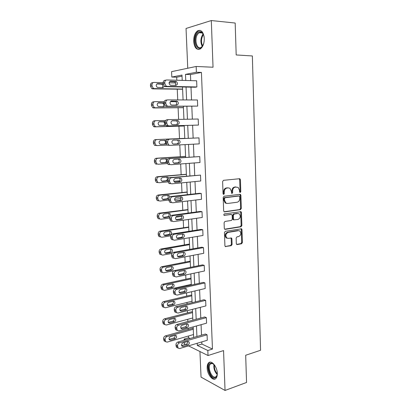 <?xml version="1.0" encoding="UTF-8"?>
<svg xmlns="http://www.w3.org/2000/svg" width="411" height="411" viewBox="0 0 411 411"><rect width="100%" height="100%" fill="white"/><g stroke="black" fill="none" stroke-linecap="round" stroke-linejoin="round"><path stroke-width="0.62" d="M240.209 192.487L240.789 191.634L240.414 179.761L239.962 178.842L239.51 178.728L223.481 180.326L222.613 181.564L223.05 193.709L223.712 194.434L224.319 193.56L224.262 191.999C224.36 189.764 225.279 188.444 227.021 188.033L228.367 187.884L229.944 188.295L231.347 191.182L231.701 193.36L232.051 193.447L232.641 192.584L232.59 191.038C232.693 188.829 233.592 187.524 235.298 187.118L238.128 187.359L239.526 190.242L239.577 191.778L240.199 192.482M239.762 192.297L240.065 191.567L239.69 179.715L239.176 178.759M223.26 194.259L223.548 191.927L224.262 191.999M231.599 193.268L231.871 190.971L232.59 191.038M207.17 368.009C207.098 365.605 207.586 363.874 208.639 362.815C211.413 359.738 217.214 366.643 217.301 373.332C217.362 375.711 216.88 377.421 215.857 378.469C212.985 381.603 207.252 374.555 207.17 368.009M193.653 41.367C193.638 36.353 194.963 32.834 197.619 30.799C201.298 29.417 203.512 31.966 204.272 38.444C204.262 43.443 202.952 46.941 200.352 48.94C196.633 50.348 194.398 47.825 193.653 41.367M199.941 351.528L201.041 377.108L225.038 390.45L246.549 382.466L245.686 355.248L260.564 350.27L252.359 55.958L236.186 54.951L235.179 23.037L211.305 20.55L186.039 28.467L187.75 68.247M236.325 243.631L236.679 244.427L237.229 244.566L241.576 243.759L242.398 242.511L241.992 229.641L241.611 228.819L225.3 231.311L224.442 232.58L224.915 245.737L225.269 246.533L231.249 245.675L232.092 244.411L231.902 238.842L231.537 238.031L228.305 238.359L226.8 237.974C225.238 235.595 225.67 233.746 228.1 232.415L238.493 230.669L239.896 231.023C241.468 233.345 241.062 235.184 238.683 236.541L236.972 236.839L236.14 238.092L236.325 243.631M182.027 76.179L176.699 77.211L171.829 77.057L171.577 71.653L196.16 66.469L213.037 67.229L211.305 20.55M196.16 66.469L196.396 72.233L185.489 74.376L185.757 80.484M201.806 341.895L201.893 344.048L212.456 349.052L201.426 72.423L196.396 72.233M212.456 349.052L207.822 350.501L208.028 355.53L188.51 345.877M225.038 390.45L223.553 350.573L208.028 355.53M240.492 209.646L241.319 208.418L240.908 195.333L240.481 194.449L240.003 194.326L224.052 196.247L223.183 197.496L223.666 210.879L224.067 211.737L224.606 211.881L240.492 209.646L239.772 209.548L240.599 208.326L240.183 195.261L239.731 194.362M241.452 212.559L241.858 225.536L241.036 226.769L225.228 229.353L224.668 229.21L224.293 228.382L224.087 222.711L224.945 221.452L231.45 220.455L232.297 219.207L232.169 215.472L231.773 214.619L231.249 214.485L224.082 215.369C223.646 214.737 223.754 214.244 224.406 213.895L241.052 211.706L241.452 212.559L240.728 212.461L241.139 225.413L241.858 225.536M192.507 312.047L191.809 311.764L164.544 318.813C163.373 319.249 162.761 320.154 162.715 321.52L163.28 323.889L164.277 324.361M191.017 278.458L190.314 278.232L162.766 284.201C161.58 284.597 160.963 285.486 160.912 286.868L161.554 289.375L162.761 289.827M189.497 244.309L188.793 244.144L160.953 248.994C159.756 249.343 159.134 250.217 159.083 251.624L159.812 254.27L161.246 254.676M187.955 209.584L159.108 213.175C157.901 213.473 157.269 214.337 157.218 215.76L157.279 216.916L158.06 218.565L159.406 218.955M186.383 174.264L157.233 176.72C156.01 176.971 155.373 177.819 155.327 179.263L155.384 180.439L156.293 182.248L157.536 182.607M169.815 145.396L167.154 145.088L157.172 145.586L156.046 145.268L154.988 143.28L154.926 142.078C154.978 140.608 155.62 139.771 156.863 139.57L184.071 138.363L155.327 139.622C154.089 139.822 153.447 140.649 153.395 142.114L153.457 143.316L154.515 145.294L157.043 145.592M183.424 107.692L153.699 107.954L152.733 107.687L151.495 105.524L151.433 104.302C151.479 102.817 152.132 102.005 153.385 101.856L154.449 101.712M176.699 77.211L176.838 80.243M177.249 89.274L177.737 99.919M178.097 107.8L178.626 119.411M178.934 126.172L179.504 138.564M179.792 144.888L180.331 156.668M180.665 163.974L181.148 174.624M181.528 182.89L181.965 192.42M182.386 201.631L182.772 210.067M183.234 220.209L183.568 227.566M184.077 238.621L184.364 244.915M184.909 256.87L185.15 262.12M185.541 270.762L185.541 270.762C186.419 272.216 186.096 273.346 184.575 274.152L179.818 275.154L178.641 274.825C177.773 273.356 178.107 272.226 179.643 271.43L184.405 270.448L185.546 270.762L184.482 270.433M185.736 274.959L185.926 279.182M186.219 285.496L186.25 286.226M186.553 292.889L186.702 296.105M186.99 302.47L187.062 303.945M187.365 310.659L187.467 312.884M187.76 319.296L187.863 321.51M188.171 328.276L188.228 329.53M188.526 335.987L188.603 337.755L190.149 338.484M182.607 89.233L152.717 88.874L151.839 88.637L150.503 86.372L150.436 85.139C150.488 83.644 151.14 82.837 152.399 82.719L153.221 82.565M184.241 125.997L154.67 126.865L153.627 126.573L152.481 124.502L152.419 123.295C152.466 121.82 153.113 120.998 154.361 120.824L155.682 120.711M185.592 156.38L156.283 158.25C155.055 158.476 154.413 159.319 154.366 160.768L154.428 161.96L155.404 163.85L156.591 164.189M187.175 191.999L158.178 195.025C156.961 195.302 156.324 196.155 156.278 197.588L156.339 198.76L157.177 200.486L158.476 200.861M188.731 227.021L160.038 231.162C158.831 231.485 158.204 232.354 158.158 233.767L158.214 234.917L158.939 236.495L160.331 236.895M190.262 261.458L189.553 261.262L161.862 266.672C160.67 267.047 160.054 267.926 160.002 269.323L160.686 271.897L162.006 272.334M191.767 295.324L191.064 295.067L163.66 301.582C162.479 301.998 161.867 302.892 161.816 304.268L162.417 306.704L163.516 307.171M193.247 328.636L192.548 328.322L165.422 335.895C164.256 336.357 163.65 337.267 163.599 338.623L164.133 340.935L165.037 341.397M185.602 344.439L184.323 343.807L184.262 342.486M184.154 340.231L184.102 339.06L185.638 339.799M188.603 337.755L184.102 339.06M182.212 80.386L181.975 75.064L171.829 77.057M193.638 337.472L193.17 326.889M192.867 320.159L192.389 309.375M192.091 302.702L191.603 291.707M191.31 285.085L190.812 273.885M190.519 267.32L190.016 255.904M189.723 249.4L189.209 237.769M188.921 231.321L188.392 219.469M188.11 213.083L187.575 201.005M187.293 194.68L186.743 182.376M186.466 176.114L185.911 163.583M185.633 157.382L185.068 144.615M184.796 138.481L184.22 125.54M183.943 119.303L183.368 106.351M183.08 99.935L182.505 86.988M197.218 343.267L197.316 345.435L207.822 350.501M186.044 87.055L186.609 99.945M186.887 106.336L187.447 119.231M187.719 125.442L188.279 138.327M188.546 144.436L189.101 157.146M189.373 163.321L189.918 175.8M190.185 182.042L190.725 194.29M190.997 200.589L191.521 212.615M191.798 218.981L192.312 230.782M192.595 237.204L193.098 248.789M193.381 255.267L193.879 266.641M194.162 273.176L194.65 284.335M194.937 290.926L195.415 301.88M195.703 308.527L196.175 319.27M196.463 325.974L196.926 336.517M201.893 344.048L197.316 345.435M201.426 72.423L190.452 74.55L190.709 80.618M190.987 87.147L191.531 99.965M191.803 106.31L192.348 119.133M192.61 125.304L193.149 138.111M193.411 144.184L193.946 156.822M194.208 162.962L194.732 175.369M194.999 181.57L195.513 193.751M195.78 200.013L196.288 211.968M196.556 218.292L197.054 230.032M197.326 236.417L197.814 247.936M198.087 254.378L198.57 265.686M198.842 272.185L199.314 283.282M199.592 289.837L200.054 300.729M200.337 307.341L200.789 318.027M201.071 324.69L201.518 335.176M190.452 74.55L185.489 74.376M177.413 347.757L176.494 347.285L175.959 344.901C176.011 343.498 176.632 342.558 177.819 342.075L205.402 334.045L207.067 334.79L207.293 340.251L179.699 348.518L178.097 348.107L177.562 345.718C177.614 344.31 178.235 343.36 179.427 342.877L207.067 334.79M176.679 330.172L175.667 329.694L175.096 327.248C175.148 325.841 175.774 324.901 176.966 324.443L204.693 316.973L206.363 317.652L206.589 323.159L178.852 330.865L177.269 330.449L176.699 327.993C176.756 326.575 177.382 325.635 178.58 325.173L206.363 317.652M175.949 312.427L174.829 311.954L174.223 309.442C174.279 308.024 174.906 307.094 176.103 306.657L203.979 299.758L205.654 300.364L205.885 305.923L177.994 313.054L176.442 312.637L175.831 310.115C175.887 308.687 176.514 307.752 177.722 307.315L205.654 300.364M175.22 294.523L173.992 294.06L173.344 291.476C173.396 290.048 174.028 289.123 175.235 288.712L203.26 282.393L204.94 282.932L205.171 288.537L177.131 295.088L175.605 294.666L174.958 292.077C175.014 290.639 175.646 289.714 176.853 289.298L204.94 282.932M174.49 276.454L173.149 276.007L172.456 273.351C172.512 271.912 173.144 270.993 174.356 270.608L202.536 264.879L204.216 265.347L204.447 271.003L176.262 276.963L174.767 276.541L174.074 273.875C174.13 272.426 174.762 271.507 175.98 271.116L204.216 265.347M173.755 258.211L172.301 257.8L171.562 255.061C171.618 253.613 172.255 252.703 173.473 252.339L201.801 247.217L203.486 247.612L203.722 253.315L175.384 258.673L173.92 258.257L173.185 255.508C173.237 254.055 173.874 253.14 175.101 252.775L203.486 247.612M172.867 239.834L171.449 239.428L170.719 237.799L170.657 236.613C170.714 235.149 171.356 234.249 172.579 233.91L201.061 229.395L202.751 229.723L202.988 235.472L174.495 240.214L173.077 239.808L172.343 238.175L172.281 236.977C172.337 235.513 172.98 234.609 174.207 234.265L202.751 229.723M171.968 221.293L170.596 220.892L169.805 219.191L169.748 217.989C169.805 216.52 170.447 215.626 171.68 215.313L200.316 211.424L202.012 211.675L202.248 217.476L173.601 221.596L172.224 221.195L171.433 219.484L171.377 218.282C171.428 216.803 172.075 215.909 173.314 215.59L202.012 211.675M171.063 202.582L169.738 202.197L168.89 200.414L168.829 199.201C168.885 197.722 169.532 196.833 170.77 196.545L199.566 193.288L201.267 193.468L201.503 199.32L172.697 202.803L171.372 202.418L170.519 200.625L170.457 199.412C170.514 197.922 171.161 197.033 172.409 196.746L201.267 193.468M170.149 183.702L168.88 183.332L167.96 181.462L167.899 180.244C167.955 178.749 168.608 177.871 169.856 177.614L200.511 175.101L200.753 181.004L171.788 183.84L170.514 183.47L169.594 181.595L169.532 180.367C169.589 178.872 170.241 177.989 171.495 177.727L200.511 175.101M169.224 164.647L168.017 164.297L167.025 162.34L166.964 161.107C167.02 159.602 167.673 158.733 168.926 158.502L199.751 156.57L199.993 162.53L170.868 164.703L169.656 164.354L168.664 162.391L168.602 161.153C168.659 159.643 169.311 158.769 170.57 158.533L199.751 156.57M168.798 145.062L167.154 145.088L166.08 143.038L166.018 141.795C166.075 140.285 166.732 139.421 167.996 139.216L198.981 137.875L199.227 143.886L169.938 145.391L168.798 145.062L167.719 143.002L167.662 141.754C167.714 140.233 168.376 139.37 169.64 139.165L198.981 137.875M198.205 119.015L198.456 125.078L169.003 125.9L167.935 125.596L166.774 123.439L166.712 122.18C166.763 120.649 167.431 119.791 168.7 119.616L198.205 119.015M168.479 119.632L167.051 119.755C165.782 119.93 165.119 120.783 165.068 122.308L165.13 123.562L166.291 125.709L167.354 126.013L198.456 125.078M197.424 99.981L197.676 106.1L168.058 106.228L167.072 105.951L165.813 103.695L165.751 102.421C165.808 100.88 166.476 100.032 167.755 99.883L197.424 99.981M167.267 99.95L166.101 100.109C164.821 100.258 164.159 101.101 164.102 102.637L164.164 103.906L165.422 106.151L166.404 106.428L197.676 106.1M196.638 80.782L196.89 86.952L167.102 86.372L166.208 86.12L164.847 83.762L164.785 82.477C164.837 80.926 165.51 80.088 166.794 79.965L196.638 80.782M166.059 80.109L165.14 80.284C163.855 80.402 163.188 81.239 163.131 82.786L163.193 84.065L164.554 86.413L165.448 86.659L195.163 87.23L196.89 86.952M231.871 190.971C231.974 188.767 232.873 187.462 234.573 187.056L235.893 186.913M223.548 191.927C223.646 189.702 224.565 188.382 226.307 187.971L227.653 187.822M224.087 211.752L239.772 209.548M239.731 196.71L239.099 196.001L225.1 197.717L224.498 198.59L224.555 200.234L225.891 203.049L227.56 203.486L237.111 202.243C238.796 201.806 239.685 200.501 239.783 198.323L239.731 196.71M238.585 195.949L239.099 196.001M226.641 203.419L225.182 202.962L223.841 200.157L223.784 198.513L224.385 197.64L238.375 195.929M224.663 229.204L240.317 226.651L241.139 225.413M230.925 214.439L224.031 215.323M238.087 219.438C240.507 218.087 240.892 216.227 239.243 213.864L237.892 213.52L234.244 214.049L233.402 215.292L233.53 219.017L233.921 219.859L238.087 219.438M233.895 219.859L233.201 219.751L232.811 218.909L232.688 215.184L233.53 213.946L237.173 213.417M240.728 212.461L240.332 211.608L241.052 211.706M227.262 238.246L226.091 237.83C224.534 235.457 224.966 233.607 227.391 232.282L237.779 230.54M225.238 246.508L230.54 245.521L231.378 244.262L231.188 238.699L230.854 237.912M236.638 244.391L240.856 243.61L241.678 242.367L241.272 229.518L240.923 228.716M182.597 89.074L154.259 88.601L153.38 88.365L152.039 86.094L151.978 84.856C152.024 83.356 152.681 82.544 153.945 82.426L163.126 82.642M169.096 82.786L175.625 82.945M162.17 87.635C163.172 86.402 163.039 85.257 161.77 84.193L156.853 83.926M163.182 83.834L157.747 83.623C155.897 84.419 155.733 85.668 157.259 87.379L162.879 87.651L164.374 86.3M170.863 85.298L170.164 85.108C168.618 83.335 168.782 82.036 170.673 81.219L176.376 81.527C177.922 83.279 177.768 84.574 175.898 85.406L170.863 85.298M169.738 81.548L174.696 81.835C175.975 82.93 176.114 84.111 175.112 85.39M183.424 107.6L155.24 107.769L154.269 107.502L153.031 105.329L152.969 104.101C153.02 102.611 153.673 101.789 154.926 101.645L164.22 101.656M170.416 101.666L175.959 101.671M162.926 106.634C164.087 105.478 164.035 104.317 162.777 103.146L157.978 102.956M164.112 102.837L158.708 102.75C156.899 103.531 156.714 104.764 158.148 106.444L163.814 106.629L165.058 105.879M184.236 125.961L156.211 126.763L155.163 126.47L154.012 124.389L153.95 123.172C154.002 121.692 154.649 120.865 155.897 120.695L165.623 120.485M163.593 125.468C164.97 124.441 165.032 123.259 163.768 121.928L159.17 121.805M165.099 121.692L159.658 121.702C157.891 122.478 157.68 123.69 159.036 125.345L164.734 125.437L165.633 125.072M171.798 105.077L171.027 104.862C169.568 103.12 169.758 101.841 171.608 101.034L177.347 101.245C178.811 102.966 178.631 104.24 176.802 105.062L171.798 105.077M170.848 101.255L175.672 101.466C176.946 102.668 177.002 103.865 175.836 105.062M172.723 124.672L171.885 124.435C170.514 122.719 170.724 121.466 172.533 120.664L178.307 120.783C179.689 122.473 179.484 123.726 177.696 124.538L172.723 124.672M172.024 120.772L176.638 120.911C177.922 122.283 177.86 123.5 176.463 124.569M203.743 43.402L202.258 46.5C197.439 53.327 192.163 39.888 197.09 33.522C198.729 31.421 200.409 31.092 202.125 32.536C203.168 33.568 203.851 35.135 204.18 37.231M203.496 34.658L202.423 33.132C201.385 32.186 200.28 32.053 199.114 32.731L197.763 34.041C193.843 39.009 196.874 50.399 201.298 47.244L202.71 45.821M200.265 30.399L198.4 30.928L196.71 32.572C192.805 37.586 194.362 49.284 198.955 49.474M204.288 38.973L204.092 41.706M217.306 373.568L217.229 374.436C216.972 376.147 216.335 377.216 215.318 377.647C210.704 379.785 205.721 364.865 210.447 363.206L211.989 363.134L214.619 365.153M213.735 364.187L212.492 363.53L211.064 363.591L210.463 363.992C207.005 366.776 211.706 378.819 215.575 376.954L216.253 376.512L217.152 374.894M210.124 362.127L209.358 362.636C205.197 365.965 210.581 380.483 215.431 378.808M160.429 144.292L164.092 144.112C165.808 143.336 166.023 142.149 164.744 140.547L164.164 140.331M166.265 140.48L160.603 140.49C158.872 141.256 158.641 142.453 159.915 144.076L160.793 144.323L166.26 143.907M173.637 144.086L172.743 143.829C171.449 142.149 171.685 140.911 173.447 140.115L179.258 140.136C180.557 141.795 180.337 143.028 178.585 143.835L173.55 144.086M177.007 139.956L177.588 140.182C178.888 141.836 178.667 143.064 176.92 143.871L173.257 144.05M167.375 163.568L158.122 164.246L156.935 163.902L155.954 162.006L155.892 160.809C155.944 159.35 156.586 158.507 157.819 158.281L185.592 156.452M178.317 162.771L173.689 163.105M161.071 162.797L165.001 162.515C166.681 161.744 166.912 160.573 165.71 159.006L165.422 158.852M167.534 159.268L166.373 158.785L161.538 159.114C159.843 159.874 159.596 161.05 160.799 162.648L161.729 162.91L167.03 162.443M174.541 163.321L173.596 163.049C172.373 161.4 172.63 160.182 174.356 159.391L179.283 159.052L180.193 159.309C181.421 160.942 181.179 162.16 179.463 162.962L174.254 163.311M178.251 159.124L178.528 159.273C179.751 160.901 179.509 162.109 177.804 162.91L173.858 163.198M168.012 181.888L159.067 182.736L157.819 182.376L156.91 180.563L156.848 179.381C156.899 177.932 157.541 177.079 158.764 176.828L186.389 174.398M180.003 180.748L173.868 181.328M161.806 181.143L165.905 180.758C167.549 179.992 167.801 178.836 166.661 177.295L166.522 177.208M168.767 178.091L168.212 177.403L167.272 177.141L162.463 177.567C160.804 178.328 160.542 179.489 161.672 181.056L162.653 181.333L167.924 180.753M175.44 182.386L174.449 182.094C173.293 180.48 173.565 179.273 175.261 178.487L180.157 178.04L181.112 178.312C182.273 179.91 182.011 181.112 180.337 181.914L174.952 182.345M179.33 178.112L179.453 178.194C180.609 179.787 180.352 180.984 178.677 181.78L174.562 182.176M168.87 200.034L160.002 201.066L158.703 200.691L157.86 198.96L157.798 197.783C157.85 196.345 158.487 195.487 159.704 195.21L187.18 192.189M181.061 198.605L174.603 199.361M162.581 199.33L166.799 198.847C168.407 198.081 168.674 196.941 167.596 195.425L167.56 195.4M169.83 196.931L169.147 195.61L168.161 195.333L163.383 195.862C161.754 196.622 161.477 197.768 162.545 199.304L163.568 199.597L168.829 198.898M176.334 201.272L175.292 200.974C174.207 199.386 174.495 198.2 176.149 197.414L181.02 196.854L182.022 197.136C183.116 198.708 182.844 199.895 181.2 200.691L175.656 201.185M180.352 196.931L180.367 196.941C181.457 198.508 181.184 199.684 179.545 200.481L175.307 200.984M169.748 218.015L160.932 219.238L159.581 218.847L158.8 217.193L158.738 216.027C158.79 214.599 159.422 213.735 160.634 213.432L187.966 209.831M181.811 216.34L175.733 217.183M163.378 217.362L167.683 216.777C169.24 216.037 169.532 214.922 168.567 213.432M170.58 215.857L170.072 213.653L169.049 213.366L164.292 213.997C162.699 214.758 162.407 215.888 163.419 217.398L164.477 217.702L169.984 216.71M177.218 219.993L176.134 219.685C175.112 218.128 175.41 216.951 177.033 216.165L181.878 215.498L182.921 215.796C183.953 217.337 183.666 218.503 182.052 219.304L176.37 219.839M181.333 215.575C182.284 217.116 181.975 218.262 180.403 219.012L176.072 219.628M170.729 235.827L161.852 237.25L160.454 236.849L159.73 235.267L159.674 234.111C159.725 232.693 160.352 231.819 161.559 231.496L188.741 227.324M164.184 235.246L168.561 234.553C170.051 233.854 170.38 232.775 169.543 231.306M165.376 235.647L170.103 234.897C171.654 234.126 171.947 233.011 170.986 231.542L169.923 231.244L165.196 231.979C163.635 232.734 163.326 233.854 164.282 235.333L165.376 235.647L164.395 235.421M178.091 238.544L176.977 238.226C176.006 236.7 176.319 235.544 177.912 234.753L182.731 233.977L183.804 234.28C184.786 235.796 184.482 236.952 182.9 237.748L178.091 238.544L177.09 238.318M182.284 234.049C183.101 235.565 182.756 236.674 181.256 237.383L176.853 238.108M171.983 253.428L162.766 255.108L161.328 254.697L160.598 252.041C160.65 250.628 161.271 249.749 162.473 249.4L189.512 244.668M165.001 252.971L169.435 252.174C170.858 251.511 171.212 250.463 170.493 249.025M166.27 253.438L170.971 252.59C172.492 251.82 172.8 250.715 171.885 249.277L170.796 248.974L166.09 249.801C164.559 250.561 164.241 251.666 165.145 253.119L166.27 253.438L165.155 253.13M174.043 270.7L163.67 272.806L162.196 272.395L161.513 269.811C161.564 268.414 162.186 267.525 163.378 267.15L190.278 261.869M165.818 270.546L170.298 269.647C171.664 269.015 172.039 267.998 171.428 266.59M167.159 271.075L171.834 270.13C173.324 269.359 173.642 268.265 172.774 266.852L171.654 266.544L166.974 267.469C165.474 268.234 165.15 269.328 166.003 270.757L167.159 271.075L165.926 270.679M191.279 284.361L164.564 290.356L163.064 289.945L162.422 287.428C162.473 286.041 163.09 285.147 164.277 284.751L191.038 278.925M166.64 287.977L171.156 286.97C172.461 286.364 172.856 285.378 172.343 284.006M168.037 288.563L172.687 287.525C174.151 286.75 174.475 285.666 173.658 284.278L172.512 283.97L167.858 284.987C166.378 285.758 166.044 286.837 166.856 288.239L168.037 288.563L166.712 288.075M178.96 256.932L177.809 256.608C176.894 255.108 177.218 253.962 178.78 253.171L183.573 252.297L184.683 252.606C185.602 254.085 185.294 255.231 183.743 256.032L178.96 256.932L177.824 256.618M183.208 252.359C183.902 253.844 183.532 254.918 182.099 255.591L177.639 256.423M184.118 270.51C184.703 271.954 184.308 272.996 182.936 273.634L178.431 274.579M180.67 293.213L179.468 292.884C178.646 291.445 178.99 290.32 180.496 289.524L185.233 288.44L186.399 288.753C187.226 290.187 186.897 291.301 185.402 292.113L180.67 293.213L179.319 292.719M185.007 288.496C185.489 289.899 185.078 290.911 183.763 291.522L179.227 292.57M192.029 301.232L165.453 307.757L163.927 307.341L163.321 304.895C163.373 303.513 163.989 302.614 165.171 302.198L191.788 295.838M167.462 305.255L172.004 304.15C173.257 303.57 173.668 302.609 173.242 301.273M168.906 305.902L173.529 304.772C174.973 303.991 175.302 302.917 174.526 301.556L173.36 301.248L168.726 302.357C167.277 303.128 166.938 304.202 167.703 305.579L168.906 305.902L167.503 305.322M181.513 311.117L180.29 310.788C179.509 309.375 179.864 308.26 181.338 307.454L186.055 306.277L187.241 306.591C188.027 307.993 187.688 309.103 186.219 309.915L181.513 311.117L180.085 310.526M185.875 306.323C186.27 307.69 185.844 308.666 184.585 309.257L180.023 310.413M192.769 317.965L166.337 325.009L164.78 324.598L164.215 322.214C164.266 320.842 164.878 319.938 166.054 319.496L192.533 312.617M168.289 322.388L172.846 321.186C174.043 320.621 174.47 319.691 174.12 318.397M169.769 323.092L174.372 321.875C175.785 321.089 176.124 320.025 175.389 318.684L174.197 318.376L169.594 319.578C168.166 320.354 167.816 321.417 168.546 322.769L169.769 323.092L168.305 322.419M182.35 328.862L181.107 328.538C180.367 327.146 180.727 326.046 182.176 325.235L186.866 323.955L188.074 324.269C188.819 325.646 188.474 326.745 187.031 327.567L182.35 328.862L180.861 328.178M186.733 323.996C187.046 325.317 186.599 326.267 185.402 326.832L180.825 328.091M193.509 334.554L167.21 342.111L165.633 341.705L165.104 339.383C165.15 338.022 165.761 337.107 166.928 336.645L193.273 329.252M170.627 340.138L175.199 338.828C176.596 338.037 176.941 336.984 176.237 335.669L175.029 335.361L170.452 336.655C169.049 337.436 168.69 338.489 169.383 339.82L170.627 340.138L169.111 339.378L173.678 338.078C174.829 337.534 175.266 336.635 174.988 335.376M183.178 346.447L181.919 346.129C181.215 344.767 181.58 343.673 183.008 342.856L187.673 341.484L188.896 341.793C189.61 343.144 189.255 344.233 187.837 345.06L183.178 346.447L181.641 345.677M187.57 341.515C187.806 342.795 187.354 343.709 186.209 344.259L181.621 345.62M240.065 191.567L240.789 191.634M223.605 193.489L224.319 193.56M231.922 192.518L232.641 192.584M234.573 187.056L235.298 187.118M226.307 187.971L227.021 188.033M239.69 179.715L240.414 179.761M224.216 211.824L224.606 211.881M240.183 195.261L240.908 195.333M240.599 208.326L241.319 208.418M224.385 197.64L225.1 197.717M223.784 198.513L224.498 198.59M223.841 200.157L224.555 200.234M240.317 226.651L241.036 226.769M224.76 229.266L225.228 229.353M230.535 214.383L231.249 214.485M224.175 215.431L224.463 215.472M233.53 213.946L234.244 214.049M232.688 215.184L233.402 215.292M232.811 218.909L233.53 219.017M227.391 232.282L228.1 232.415M231.188 238.699L231.902 238.842M231.378 244.262L232.092 244.411M230.54 245.521L231.249 245.675M225.305 246.559L225.845 246.682M241.272 229.518L241.992 229.641M241.678 242.367L242.398 242.511M240.856 243.61L241.576 243.759M236.721 244.458L237.229 244.566M154.259 88.601L152.717 88.874M151.978 84.856L150.436 85.139M152.039 86.094L150.503 86.372M157.192 83.726L157.747 83.623M161.122 84.019L162.689 83.736M165.448 86.659L167.102 86.372M163.193 84.065L164.847 83.762M163.131 82.786L164.785 82.477M170.673 81.219L170.108 81.327M175.713 81.352L174.033 81.655M155.24 107.769L153.699 107.954M152.969 104.101L151.433 104.302M153.031 105.329L151.495 105.524M158.348 102.796L158.708 102.75M162.057 102.95L163.624 102.75M156.211 126.763L154.67 126.865M153.95 123.172L152.419 123.295M154.012 124.389L152.481 124.502M162.987 121.718L164.544 121.594M166.404 106.428L168.058 106.228M164.164 103.906L165.813 103.695M164.102 102.637L165.751 102.421M171.608 101.034L171.238 101.08M176.617 101.044L174.942 101.265M167.354 126.013L169.003 125.9M165.13 123.562L166.774 123.439M165.068 122.308L166.712 122.18M177.516 120.557L175.841 120.69M202.253 46.412C200.296 42.482 200.46 38.5 202.741 34.467L203.126 33.995M203.43 34.519L203.286 34.704C201.154 38.387 200.933 42.138 202.623 45.945M217.214 374.544C214.542 371.698 213.463 368.323 213.982 364.429M214.434 364.927C214.152 368.313 215.102 371.292 217.291 373.861M156.863 139.57L155.327 139.622M154.926 142.078L153.395 142.114M154.988 143.28L153.457 143.316M164.092 144.112L165.648 144.081M167.996 139.216L169.64 139.165M166.08 143.038L167.719 143.002M166.018 141.795L167.662 141.754M178.585 143.835L176.92 143.871M157.819 158.281L156.283 158.25M155.892 160.809L154.366 160.768M155.954 162.006L154.428 161.96M161.441 162.9L161.729 162.91M165.001 162.515L166.558 162.566M168.926 158.502L170.57 158.533M167.025 162.34L168.664 162.391M166.964 161.107L168.602 161.153M179.463 162.962L177.804 162.91M158.764 176.828L157.233 176.72M156.848 179.381L155.327 179.263M156.91 180.563L155.384 180.439M162.17 181.297L162.653 181.333M165.905 180.758L167.457 180.881M169.856 177.614L171.495 177.727M167.96 181.462L169.594 181.595M167.899 180.244L169.532 180.367M180.337 181.914L178.677 181.78M159.704 195.21L158.178 195.025M157.798 197.783L156.278 197.588M157.86 198.96L156.339 198.76M162.905 199.51L163.568 199.597M166.799 198.847L168.346 199.042M170.77 196.545L172.409 196.746M168.89 200.414L170.519 200.625M168.829 199.201L170.457 199.412M181.2 200.691L179.545 200.481M160.634 213.432L159.108 213.175M158.738 216.027L157.218 215.76M158.8 217.193L157.279 216.916M163.645 217.553L164.477 217.702M167.683 216.777L169.229 217.049M171.68 215.313L173.314 215.59M169.805 219.191L171.433 219.484M169.748 217.989L171.377 218.282M182.052 219.304L180.403 219.012M161.559 231.496L160.038 231.162M159.674 234.111L158.158 233.767M159.73 235.267L158.214 234.917M168.561 234.553L170.103 234.897M172.579 233.91L174.207 234.265M170.719 237.799L172.343 238.175M170.657 236.613L172.281 236.977M182.9 237.748L181.256 237.383M162.473 249.4L160.953 248.994M160.598 252.041L159.083 251.624M160.655 253.181L159.144 252.76M169.435 252.174L170.971 252.59M163.378 267.15L161.862 266.672M161.513 269.811L160.002 269.323M161.574 270.947L160.059 270.453M170.298 269.647L171.834 270.13M164.277 284.751L162.766 284.201M162.422 287.428L160.912 286.868M162.479 288.553L160.973 287.988M171.156 286.97L172.687 287.525M173.473 252.339L175.101 252.775M171.618 256.238L173.242 256.69M171.562 255.061L173.185 255.508M183.743 256.032L182.099 255.591M174.356 270.608L175.98 271.116M172.512 274.517L174.13 275.046M172.456 273.351L174.074 273.875M179.818 275.154L178.564 274.748M184.575 274.152L182.936 273.634M175.235 288.712L176.853 289.298M173.401 292.632L175.014 293.238M173.344 291.476L174.958 292.077M185.402 292.113L183.763 291.522M165.171 302.198L163.66 301.582M163.321 304.895L161.816 304.268M163.383 306.01L161.872 305.378M172.004 304.15L173.529 304.772M176.103 306.657L177.722 307.315M174.279 310.588L175.887 311.266M174.223 309.442L175.831 310.115M186.219 309.915L184.585 309.257M166.054 319.496L164.544 318.813M164.215 322.214L162.715 321.52M164.272 323.318L162.771 322.62M172.846 321.186L174.372 321.875M176.966 324.443L178.58 325.173M175.153 328.384L176.756 329.134M175.096 327.248L176.699 327.993M187.031 327.567L185.402 326.832M166.928 336.645L165.422 335.895M165.104 339.383L163.599 338.623M165.16 340.478L163.66 339.712M173.678 338.078L175.199 338.828M177.819 342.075L179.427 342.877M176.016 346.026L177.619 346.848M175.959 344.901L177.562 345.718M187.837 345.06L186.209 344.259M208.639 362.815L209.461 362.543M239.238 178.795L239.962 178.842M239.757 194.377L240.481 194.449M225.182 202.962L225.891 203.049M233.201 219.751L233.921 219.859M226.091 237.83L226.8 237.974M230.9 237.907L231.537 238.031M240.98 228.711L241.611 228.819M153.38 88.365L151.839 88.637M161.77 84.193L163.188 83.931M164.554 86.413L166.208 86.12M176.376 81.527L174.696 81.835M154.269 107.502L152.733 107.687M162.777 103.146L164.117 102.971M155.163 126.47L153.627 126.573M163.768 121.928L165.083 121.826M165.422 106.151L167.072 105.951M177.347 101.245L175.672 101.466M166.291 125.709L167.935 125.596M178.307 120.783L176.638 120.911M202.423 33.132L202.125 32.536M202.289 33.008L199.114 32.731M212.492 363.53L211.989 363.134M212.107 363.447L210.463 363.992M156.046 145.268L154.515 145.294M164.744 140.547L166.255 140.505M179.258 140.136L177.588 140.182M156.935 163.902L155.404 163.85M165.71 159.006L167.262 159.036M168.017 164.297L169.656 164.354M180.193 159.309L178.528 159.273M157.819 182.376L156.293 182.248M166.661 177.295L168.212 177.403M168.88 183.332L170.514 183.47M181.112 178.312L179.453 178.194M158.703 200.691L157.177 200.486M167.596 195.425L169.147 195.61M169.738 202.197L171.372 202.418M182.022 197.136L180.367 196.941M159.581 218.847L158.06 218.565M168.654 213.417L170.072 213.653M170.596 220.892L172.224 221.195M182.921 215.796L181.477 215.554M160.454 236.849L158.939 236.495M169.733 231.275L170.986 231.542M171.449 239.428L173.077 239.808M183.804 234.28L182.535 234.013M161.328 254.697L159.812 254.27M170.75 248.979L171.885 249.277M162.196 272.395L160.686 271.897M171.731 266.534L172.774 266.852M163.064 289.945L161.554 289.375M172.697 283.944L173.658 284.278M172.301 257.8L173.92 258.257M184.683 252.606L183.527 252.303M173.149 276.007L174.767 276.541M173.992 294.06L175.605 294.666M186.399 288.753L185.423 288.414M163.927 307.341L162.417 306.704M173.648 301.206L174.526 301.556M174.829 311.954L176.442 312.637M187.241 306.591L186.347 306.236M164.78 324.598L163.28 323.889M174.583 318.33L175.389 318.684M175.667 329.694L177.269 330.449M188.074 324.269L187.257 323.909M165.633 341.705L164.133 340.935M175.507 335.314L176.237 335.669M176.494 347.285L178.097 348.107M188.896 341.793L188.156 341.433"/></g></svg>
